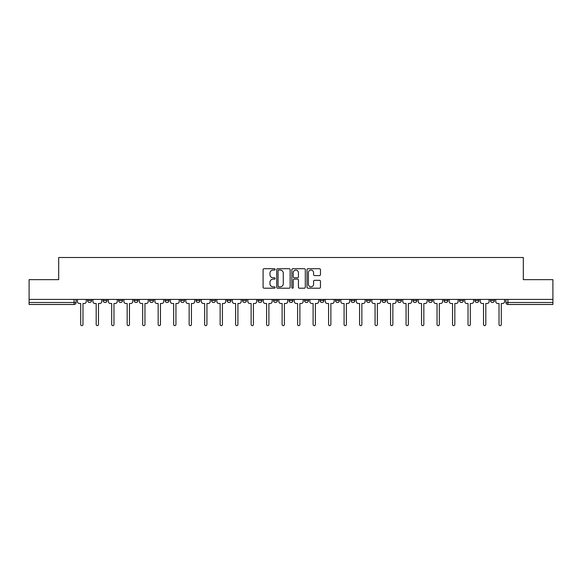 <?xml version="1.0" encoding="UTF-8"?>
<svg xmlns="http://www.w3.org/2000/svg" width="582" height="582" viewBox="0 0 582 582"><rect width="100%" height="100%" fill="white"/><g stroke="black" fill="none" stroke-linecap="round" stroke-linejoin="round"><path stroke-width="0.87" d="M275.111 269.393A0.684 0.684 0 0 0 274.428 268.709L264.068 268.709A0.975 0.975 0 0 0 263.093 269.684L263.093 287.232A0.975 0.975 0 0 0 264.068 288.206L274.428 288.206A0.684 0.684 0 0 0 275.111 287.53A0.684 0.684 0 0 0 274.428 286.846L273.089 286.846A3.121 3.121 0 0 1 269.968 283.725L269.968 282.263A3.121 3.121 0 0 1 273.089 279.142L274.428 279.142A0.684 0.684 0 0 0 275.111 278.458A0.684 0.684 0 0 0 274.428 277.781L273.089 277.781A3.121 3.121 0 0 1 269.968 274.66L269.968 273.198A3.121 3.121 0 0 1 273.089 270.077L274.428 270.077A0.684 0.684 0 0 0 275.111 269.393M490.43 299.417L490.43 300.508L494.402 300.508A1.986 1.986 0 0 1 492.416 302.495A1.986 1.986 0 0 1 490.43 300.508L490.43 299.417M397.47 299.417L397.47 300.508L401.442 300.508A1.986 1.986 0 0 1 399.456 302.495A1.986 1.986 0 0 1 397.47 300.508L397.47 299.417M381.974 299.417L381.974 300.508L385.946 300.508A1.986 1.986 0 0 1 383.96 302.495A1.986 1.986 0 0 1 381.974 300.508L381.974 299.417M366.478 299.417L366.478 300.508L370.458 300.508A1.986 1.986 0 0 1 368.464 302.495A1.986 1.986 0 0 1 366.478 300.508L366.478 299.417M335.494 299.417L335.494 300.508L339.466 300.508A1.986 1.986 0 0 1 337.48 302.495A1.986 1.986 0 0 1 335.494 300.508L335.494 299.417M304.51 300.508L304.51 299.417L304.51 300.508A1.986 1.986 0 0 0 306.496 302.495A1.986 1.986 0 0 1 304.51 300.508L308.482 300.508A1.986 1.986 0 0 1 306.496 302.495A1.986 1.986 0 0 0 308.482 300.508L308.482 299.417L308.482 300.508M289.014 300.508L289.014 299.417L289.014 300.508A1.986 1.986 0 0 0 291 302.495A1.986 1.986 0 0 1 289.014 300.508L292.986 300.508A1.986 1.986 0 0 1 291 302.495M273.518 300.508L273.518 299.417L273.518 300.508A1.986 1.986 0 0 0 275.504 302.495A1.986 1.986 0 0 1 273.518 300.508L277.49 300.508A1.986 1.986 0 0 1 275.504 302.495A1.986 1.986 0 0 0 277.49 300.508L277.49 299.417L277.49 300.508M258.03 299.417L258.03 300.508L262.002 300.508A1.986 1.986 0 0 1 260.016 302.495A1.986 1.986 0 0 1 258.03 300.508L258.03 299.417M242.534 299.417L242.534 300.508L246.506 300.508A1.986 1.986 0 0 1 244.52 302.495A1.986 1.986 0 0 1 242.534 300.508L242.534 299.417M227.038 299.417L227.038 300.508L231.01 300.508A1.986 1.986 0 0 1 229.024 302.495A1.986 1.986 0 0 1 227.038 300.508L227.038 299.417M211.542 300.508L211.542 299.417L211.542 300.508A1.986 1.986 0 0 0 213.536 302.495A1.986 1.986 0 0 1 211.542 300.508L215.522 300.508A1.986 1.986 0 0 1 213.536 302.495M180.558 300.508L180.558 299.417L180.558 300.508A1.986 1.986 0 0 0 182.544 302.495A1.986 1.986 0 0 1 180.558 300.508L184.53 300.508A1.986 1.986 0 0 1 182.544 302.495A1.986 1.986 0 0 0 184.53 300.508L184.53 299.417L184.53 300.508M165.062 300.508L165.062 299.417L165.062 300.508A1.986 1.986 0 0 0 167.049 302.495A1.986 1.986 0 0 1 165.062 300.508L169.035 300.508A1.986 1.986 0 0 1 167.049 302.495A1.986 1.986 0 0 0 169.035 300.508L169.035 299.417L169.035 300.508M149.574 300.508L149.574 299.417L149.574 300.508A1.986 1.986 0 0 0 151.56 302.495A1.986 1.986 0 0 1 149.574 300.508L153.546 300.508A1.986 1.986 0 0 1 151.56 302.495A1.986 1.986 0 0 0 153.546 300.508L153.546 299.417L153.546 300.508M134.078 300.508L134.078 299.417L134.078 300.508A1.986 1.986 0 0 0 136.064 302.495A1.986 1.986 0 0 1 134.078 300.508L138.05 300.508A1.986 1.986 0 0 1 136.064 302.495M118.583 300.508L118.583 299.417L118.583 300.508A1.986 1.986 0 0 0 120.569 302.495A1.986 1.986 0 0 1 118.583 300.508L122.555 300.508A1.986 1.986 0 0 1 120.569 302.495A1.986 1.986 0 0 0 122.555 300.508L122.555 299.417L122.555 300.508M103.094 300.508L103.094 299.417L103.094 300.508A1.986 1.986 0 0 0 105.08 302.495A1.986 1.986 0 0 1 103.094 300.508L107.066 300.508A1.986 1.986 0 0 1 105.08 302.495A1.986 1.986 0 0 0 107.066 300.508L107.066 299.417L107.066 300.508M319.489 275.584A0.975 0.975 0 0 0 320.464 274.609L320.464 269.684A0.975 0.975 0 0 0 319.489 268.709L307.987 268.709A0.975 0.975 0 0 0 307.012 269.684L307.012 287.232A0.975 0.975 0 0 0 307.987 288.206L319.489 288.206A0.975 0.975 0 0 0 320.464 287.232L320.464 281.288A0.975 0.975 0 0 0 319.489 280.313L314.571 280.313A0.975 0.975 0 0 0 313.596 281.288L313.596 284.234A2.604 2.604 0 0 1 310.984 286.846A2.604 2.604 0 0 1 308.38 284.234L308.38 272.682A2.604 2.604 0 0 1 310.984 270.077A2.604 2.604 0 0 1 313.596 272.682L313.596 274.609A0.975 0.975 0 0 0 314.571 275.584L319.489 275.584M29.1 299.417L29.1 279.651L58.695 279.651L58.695 257.506L523.305 257.506L523.305 279.651L552.9 279.651L552.9 299.417L29.1 299.417L29.1 302.495L76.075 302.495L76.075 299.417L76.075 302.495A1.986 1.986 0 0 1 74.089 304.481L29.1 304.481L29.1 302.495M290.149 269.684A0.975 0.975 0 0 0 289.174 268.709L277.672 268.709A0.975 0.975 0 0 0 276.697 269.684L276.697 287.232A0.975 0.975 0 0 0 277.672 288.206L289.174 288.206A0.975 0.975 0 0 0 290.149 287.232L290.149 269.684M292.826 268.709L304.328 268.709A0.975 0.975 0 0 1 305.303 269.684L305.303 287.232A0.975 0.975 0 0 1 304.328 288.206L299.41 288.206A0.975 0.975 0 0 1 298.435 287.232L298.435 280.117A0.975 0.975 0 0 0 297.46 279.142L294.194 279.142A0.975 0.975 0 0 0 293.219 280.117L293.219 287.53A0.684 0.684 0 0 1 292.535 288.206A0.684 0.684 0 0 1 291.851 287.53L291.851 269.684A0.975 0.975 0 0 1 292.826 268.709M505.925 299.417L505.925 302.495L552.9 302.495L552.9 304.481L507.911 304.481A1.986 1.986 0 0 1 505.925 302.495L505.925 299.417M552.9 299.417L552.9 302.495M494.402 299.417L494.402 300.508L494.402 299.417M478.906 299.417L478.906 300.508A1.986 1.986 0 0 1 476.92 302.495A1.986 1.986 0 0 1 474.934 300.508L478.906 300.508M474.934 299.417L474.934 300.508M463.418 299.417L463.418 300.508A1.986 1.986 0 0 1 461.431 302.495A1.986 1.986 0 0 1 459.445 300.508L463.418 300.508M459.445 299.417L459.445 300.508M447.922 299.417L447.922 300.508A1.986 1.986 0 0 1 445.936 302.495A1.986 1.986 0 0 1 443.95 300.508L447.922 300.508M443.95 299.417L443.95 300.508M432.426 299.417L432.426 300.508A1.986 1.986 0 0 1 430.44 302.495A1.986 1.986 0 0 1 428.454 300.508L432.426 300.508M428.454 299.417L428.454 300.508M416.938 299.417L416.938 300.508A1.986 1.986 0 0 1 414.951 302.495A1.986 1.986 0 0 1 412.965 300.508L416.938 300.508M412.965 299.417L412.965 300.508M401.442 299.417L401.442 300.508A1.986 1.986 0 0 1 399.456 302.495M385.946 299.417L385.946 300.508M370.458 300.508L370.458 299.417L370.458 300.508A1.986 1.986 0 0 1 368.464 302.495M354.962 299.417L354.962 300.508A1.986 1.986 0 0 1 352.976 302.495A1.986 1.986 0 0 1 350.99 300.508A1.986 1.986 0 0 0 352.976 302.495A1.986 1.986 0 0 0 354.962 300.508L350.99 300.508L350.99 299.417M339.466 300.508L339.466 299.417L339.466 300.508A1.986 1.986 0 0 1 337.48 302.495M323.97 299.417L323.97 300.508A1.986 1.986 0 0 1 321.984 302.495A1.986 1.986 0 0 1 319.998 300.508A1.986 1.986 0 0 0 321.984 302.495M319.998 299.417L319.998 300.508L323.97 300.508M292.986 299.417L292.986 300.508L292.986 299.417M262.002 300.508L262.002 299.417L262.002 300.508A1.986 1.986 0 0 1 260.016 302.495M246.506 300.508L246.506 299.417L246.506 300.508A1.986 1.986 0 0 1 244.52 302.495M231.01 300.508L231.01 299.417L231.01 300.508A1.986 1.986 0 0 1 229.024 302.495M215.522 299.417L215.522 300.508L215.522 299.417M200.026 300.508L200.026 299.417L200.026 300.508A1.986 1.986 0 0 1 198.04 302.495A1.986 1.986 0 0 1 196.054 300.508L200.026 300.508A1.986 1.986 0 0 1 198.04 302.495M196.054 299.417L196.054 300.508M138.05 299.417L138.05 300.508L138.05 299.417M91.57 299.417L91.57 300.508A1.986 1.986 0 0 1 89.584 302.495A1.986 1.986 0 0 1 87.598 300.508A1.986 1.986 0 0 0 89.584 302.495A1.986 1.986 0 0 0 91.57 300.508L91.57 299.417M87.598 299.417L87.598 300.508L91.57 300.508M74.089 299.417L74.089 304.481A1.986 1.986 0 0 0 76.075 302.495M278.742 270.077A0.684 0.684 0 0 0 278.058 270.761L278.058 286.162A0.684 0.684 0 0 0 278.742 286.846L280.153 286.846A3.121 3.121 0 0 0 283.274 283.725L283.274 273.198A3.121 3.121 0 0 0 280.153 270.077L278.742 270.077M298.435 272.732A2.604 2.604 0 0 0 295.823 270.128A2.604 2.604 0 0 0 293.219 272.732L293.219 276.806A0.975 0.975 0 0 0 294.194 277.781L297.46 277.781A0.975 0.975 0 0 0 298.435 276.806L298.435 272.732M77.421 299.417L77.421 301.505A1.986 1.986 0 0 0 79.407 303.491L80.694 303.491L80.694 324.494A1.142 1.142 0 0 0 81.836 325.636A1.142 1.142 0 0 0 82.979 324.494L82.979 303.491L84.274 303.491A1.986 1.986 0 0 0 86.26 301.505L86.26 299.417M92.909 299.417L92.909 301.505A1.986 1.986 0 0 0 94.895 303.491L96.19 303.491L96.19 324.494A1.142 1.142 0 0 0 97.332 325.636A1.142 1.142 0 0 0 98.474 324.494L98.474 303.491L99.762 303.491A1.986 1.986 0 0 0 101.748 301.505L101.748 299.417M108.405 299.417L108.405 301.505A1.986 1.986 0 0 0 110.391 303.491L111.686 303.491L111.686 324.494A1.142 1.142 0 0 0 112.828 325.636A1.142 1.142 0 0 0 113.97 324.494L113.97 303.491L115.258 303.491A1.986 1.986 0 0 0 117.244 301.505L117.244 299.417M123.901 299.417L123.901 301.505A1.986 1.986 0 0 0 125.887 303.491L127.174 303.491L127.174 324.494A1.142 1.142 0 0 0 128.316 325.636A1.142 1.142 0 0 0 129.459 324.494L129.459 303.491L130.754 303.491A1.986 1.986 0 0 0 132.74 301.505L132.74 299.417M139.389 299.417L139.389 301.505A1.986 1.986 0 0 0 141.375 303.491L142.67 303.491L142.67 324.494A1.142 1.142 0 0 0 143.812 325.636A1.142 1.142 0 0 0 144.954 324.494L144.954 303.491L146.242 303.491A1.986 1.986 0 0 0 148.228 301.505L148.228 299.417M154.885 299.417L154.885 301.505A1.986 1.986 0 0 0 156.871 303.491L158.166 303.491L158.166 324.494A1.142 1.142 0 0 0 159.308 325.636A1.142 1.142 0 0 0 160.45 324.494L160.45 303.491L161.738 303.491A1.986 1.986 0 0 0 163.724 301.505L163.724 299.417M170.381 299.417L170.381 301.505A1.986 1.986 0 0 0 172.367 303.491L173.654 303.491L173.654 324.494A1.142 1.142 0 0 0 174.796 325.636A1.142 1.142 0 0 0 175.939 324.494L175.939 303.491L177.234 303.491A1.986 1.986 0 0 0 179.22 301.505L179.22 299.417M185.869 299.417L185.869 301.505A1.986 1.986 0 0 0 187.862 303.491L189.15 303.491L189.15 324.494A1.142 1.142 0 0 0 190.292 325.636A1.142 1.142 0 0 0 191.434 324.494L191.434 303.491L192.722 303.491A1.986 1.986 0 0 0 194.715 301.505L194.715 299.417M201.365 299.417L201.365 301.505A1.986 1.986 0 0 0 203.351 303.491L204.646 303.491L204.646 324.494A1.142 1.142 0 0 0 205.788 325.636A1.142 1.142 0 0 0 206.93 324.494L206.93 303.491L208.218 303.491A1.986 1.986 0 0 0 210.204 301.505L210.204 299.417M216.86 299.417L216.86 301.505A1.986 1.986 0 0 0 218.847 303.491L220.134 303.491L220.134 324.494A1.142 1.142 0 0 0 221.276 325.636A1.142 1.142 0 0 0 222.419 324.494L222.419 303.491L223.714 303.491A1.986 1.986 0 0 0 225.7 301.505L225.7 299.417M232.356 299.417L232.356 301.505A1.986 1.986 0 0 0 234.342 303.491L235.63 303.491L235.63 324.494A1.142 1.142 0 0 0 236.772 325.636A1.142 1.142 0 0 0 237.914 324.494L237.914 303.491L239.209 303.491A1.986 1.986 0 0 0 241.195 301.505L241.195 299.417M247.845 299.417L247.845 301.505A1.986 1.986 0 0 0 249.831 303.491L251.126 303.491L251.126 324.494A1.142 1.142 0 0 0 252.268 325.636A1.142 1.142 0 0 0 253.41 324.494L253.41 303.491L254.698 303.491A1.986 1.986 0 0 0 256.684 301.505L256.684 299.417M263.34 299.417L263.34 301.505A1.986 1.986 0 0 0 265.327 303.491L266.614 303.491L266.614 324.494A1.142 1.142 0 0 0 267.756 325.636A1.142 1.142 0 0 0 268.899 324.494L268.899 303.491L270.193 303.491A1.986 1.986 0 0 0 272.18 301.505L272.18 299.417M278.836 299.417L278.836 301.505A1.986 1.986 0 0 0 280.822 303.491L282.11 303.491L282.11 324.494A1.142 1.142 0 0 0 283.252 325.636A1.142 1.142 0 0 0 284.394 324.494L284.394 303.491L285.689 303.491A1.986 1.986 0 0 0 287.675 301.505L287.675 299.417M294.325 299.417L294.325 301.505A1.986 1.986 0 0 0 296.311 303.491L297.606 303.491L297.606 324.494A1.142 1.142 0 0 0 298.748 325.636A1.142 1.142 0 0 0 299.89 324.494L299.89 303.491L301.178 303.491A1.986 1.986 0 0 0 303.164 301.505L303.164 299.417M309.82 299.417L309.82 301.505A1.986 1.986 0 0 0 311.807 303.491L313.101 303.491L313.101 324.494A1.142 1.142 0 0 0 314.244 325.636A1.142 1.142 0 0 0 315.386 324.494L315.386 303.491L316.673 303.491A1.986 1.986 0 0 0 318.66 301.505L318.66 299.417M325.316 299.417L325.316 301.505A1.986 1.986 0 0 0 327.302 303.491L328.59 303.491L328.59 324.494A1.142 1.142 0 0 0 329.732 325.636A1.142 1.142 0 0 0 330.874 324.494L330.874 303.491L332.169 303.491A1.986 1.986 0 0 0 334.155 301.505L334.155 299.417M340.805 299.417L340.805 301.505A1.986 1.986 0 0 0 342.791 303.491L344.086 303.491L344.086 324.494A1.142 1.142 0 0 0 345.228 325.636A1.142 1.142 0 0 0 346.37 324.494L346.37 303.491L347.658 303.491A1.986 1.986 0 0 0 349.644 301.505L349.644 299.417M356.3 299.417L356.3 301.505A1.986 1.986 0 0 0 358.286 303.491L359.581 303.491L359.581 324.494A1.142 1.142 0 0 0 360.724 325.636A1.142 1.142 0 0 0 361.866 324.494L361.866 303.491L363.153 303.491A1.986 1.986 0 0 0 365.14 301.505L365.14 299.417M371.796 299.417L371.796 301.505A1.986 1.986 0 0 0 373.782 303.491L375.07 303.491L375.07 324.494A1.142 1.142 0 0 0 376.212 325.636A1.142 1.142 0 0 0 377.354 324.494L377.354 303.491L378.649 303.491A1.986 1.986 0 0 0 380.635 301.505L380.635 299.417M387.285 299.417L387.285 301.505A1.986 1.986 0 0 0 389.278 303.491L390.566 303.491L390.566 324.494A1.142 1.142 0 0 0 391.708 325.636A1.142 1.142 0 0 0 392.85 324.494L392.85 303.491L394.138 303.491A1.986 1.986 0 0 0 396.131 301.505L396.131 299.417M402.78 299.417L402.78 301.505A1.986 1.986 0 0 0 404.766 303.491L406.061 303.491L406.061 324.494A1.142 1.142 0 0 0 407.204 325.636A1.142 1.142 0 0 0 408.346 324.494L408.346 303.491L409.633 303.491A1.986 1.986 0 0 0 411.619 301.505L411.619 299.417M418.276 299.417L418.276 301.505A1.986 1.986 0 0 0 420.262 303.491L421.55 303.491L421.55 324.494A1.142 1.142 0 0 0 422.692 325.636A1.142 1.142 0 0 0 423.834 324.494L423.834 303.491L425.129 303.491A1.986 1.986 0 0 0 427.115 301.505L427.115 299.417M433.772 299.417L433.772 301.505A1.986 1.986 0 0 0 435.758 303.491L437.046 303.491L437.046 324.494A1.142 1.142 0 0 0 438.188 325.636A1.142 1.142 0 0 0 439.33 324.494L439.33 303.491L440.625 303.491A1.986 1.986 0 0 0 442.611 301.505L442.611 299.417M449.26 299.417L449.26 301.505A1.986 1.986 0 0 0 451.246 303.491L452.541 303.491L452.541 324.494A1.142 1.142 0 0 0 453.684 325.636A1.142 1.142 0 0 0 454.826 324.494L454.826 303.491L456.113 303.491A1.986 1.986 0 0 0 458.099 301.505L458.099 299.417M464.756 299.417L464.756 301.505A1.986 1.986 0 0 0 466.742 303.491L468.03 303.491L468.03 324.494A1.142 1.142 0 0 0 469.172 325.636A1.142 1.142 0 0 0 470.314 324.494L470.314 303.491L471.609 303.491A1.986 1.986 0 0 0 473.595 301.505L473.595 299.417M480.252 299.417L480.252 301.505A1.986 1.986 0 0 0 482.238 303.491L483.526 303.491L483.526 324.494A1.142 1.142 0 0 0 484.668 325.636A1.142 1.142 0 0 0 485.81 324.494L485.81 303.491L487.105 303.491A1.986 1.986 0 0 0 489.091 301.505L489.091 299.417M495.74 299.417L495.74 301.505A1.986 1.986 0 0 0 497.726 303.491L499.021 303.491L499.021 324.494A1.142 1.142 0 0 0 500.164 325.636A1.142 1.142 0 0 0 501.306 324.494L501.306 303.491L502.593 303.491A1.986 1.986 0 0 0 504.579 301.505L504.579 299.417M507.911 299.417L507.911 304.481"/></g></svg>
